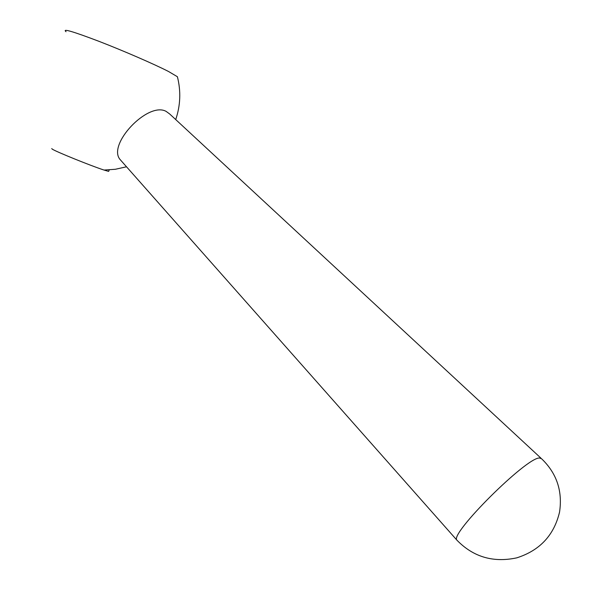 <?xml version="1.0" encoding="UTF-8"?>
<svg xmlns="http://www.w3.org/2000/svg" width="590" height="590" viewBox="0 0 590 590"><rect width="100%" height="100%" fill="white"/><g stroke="black" fill="none" stroke-linecap="round" stroke-linejoin="round"><path stroke-width="0.89" d="M51.728 148.584L52.326 149.174C56.146 151.726 90.373 165.584 103.53 169.898L108.641 171.402L108.803 170.982M66.05 31.735C61.884 28.202 72.88 31.41 99.032 41.352C123.738 50.91 154.381 64.229 168.504 71.479L177.391 76.722L177.59 77.496M121.304 160.893L120.39 159.861C106.407 145.14 147.928 101.067 166.174 111.414L169.699 113.995L540.905 458.106M120.39 159.861L456.903 540.16C473.261 556.997 493.218 562.889 516.781 557.845C539.835 550.477 554.091 535.196 559.563 512.009C562.683 491.027 556.702 473.276 541.605 458.762L539.496 457.995C526.457 457.228 449.27 534.142 456.903 540.16L457.353 540.661M104.024 170.06L115.389 169.271L126.511 166.786M175.717 119.578C180.488 105.433 181.049 91.148 177.391 76.722M109.231 169.913L108.641 171.402"/></g></svg>
